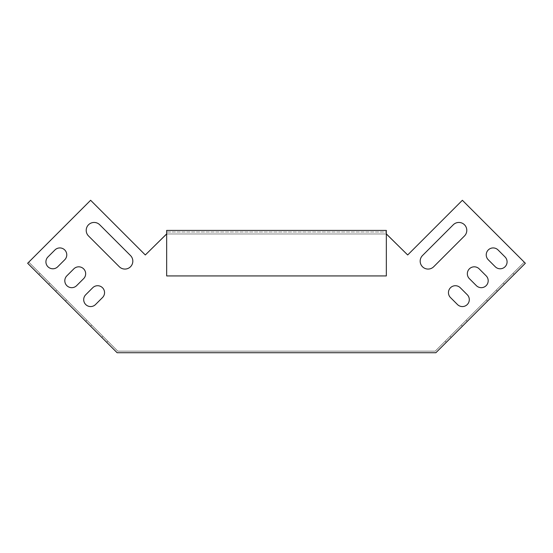 <?xml version="1.0" encoding="UTF-8"?>
<svg xmlns="http://www.w3.org/2000/svg" width="553" height="553" viewBox="0 0 553 553"><rect width="100%" height="100%" fill="white"/><g stroke="black" fill="none" stroke-linecap="round" stroke-linejoin="round"><path stroke-width="0.41" stroke-dasharray="2.77 2.07" d="M386.34 233.974L166.66 233.974M469.373 278.65L476.368 285.645A6.926 6.926 0 0 0 486.163 285.645A6.926 6.926 0 0 0 486.163 275.85L479.168 268.848A6.926 6.926 0 0 0 469.373 268.848A6.926 6.926 0 0 0 469.373 278.65A6.926 6.926 0 0 1 469.373 268.848A6.926 6.926 0 0 1 479.168 268.848L486.163 275.85A6.926 6.926 0 0 1 486.163 285.645A6.926 6.926 0 0 1 476.368 285.645L469.373 278.65L476.368 285.645M433.683 266.753L464.472 235.965A7.915 7.915 0 0 0 464.472 224.767A7.915 7.915 0 0 0 453.28 224.767L422.492 255.555A7.915 7.915 0 0 0 422.492 266.753A7.915 7.915 0 0 0 433.683 266.753A7.915 7.915 0 0 1 422.492 266.753A7.915 7.915 0 0 1 422.492 255.555L453.28 224.767A7.915 7.915 0 0 1 464.472 224.767A7.915 7.915 0 0 1 464.472 235.965L433.683 266.753L464.472 235.965A7.915 7.915 0 0 0 464.472 224.767A7.915 7.915 0 0 0 453.28 224.767L422.492 255.555M117.775 351.141L435.225 351.141L524.23 262.136L462.377 200.276L407.685 254.968L386.692 233.974L166.308 233.974L145.315 254.968L90.623 200.276L28.77 262.136L117.775 351.141L435.225 351.141L524.23 262.136L462.377 200.276L407.685 254.968L386.692 233.974L166.308 233.974L145.315 254.968L90.623 200.276L27.65 263.256L117.118 352.724L435.882 352.724L525.35 263.256L462.377 200.276L407.685 254.968L386.692 233.974L166.308 233.974L145.315 254.968L90.623 200.276L28.77 262.136L117.775 351.141M54.941 249.956L47.945 256.958A6.926 6.926 0 0 0 47.945 266.753A6.926 6.926 0 0 0 57.74 266.753A6.926 6.926 0 0 1 47.945 266.753A6.926 6.926 0 0 1 47.945 256.958L54.941 249.956A6.926 6.926 0 0 1 64.736 249.956A6.926 6.926 0 0 1 64.736 259.758L57.74 266.753L64.736 259.758A6.926 6.926 0 0 0 64.736 249.956A6.926 6.926 0 0 0 54.941 249.956L47.945 256.958A6.926 6.926 0 0 0 47.945 266.753A6.926 6.926 0 0 0 57.74 266.753L64.736 259.758M88.528 235.965A7.915 7.915 0 0 1 88.528 224.767A7.915 7.915 0 0 1 99.72 224.767L130.508 255.555A7.915 7.915 0 0 1 130.508 266.753A7.915 7.915 0 0 1 119.317 266.753L88.528 235.965L119.317 266.753A7.915 7.915 0 0 0 130.508 266.753A7.915 7.915 0 0 0 130.508 255.555L99.72 224.767A7.915 7.915 0 0 0 88.528 224.767A7.915 7.915 0 0 0 88.528 235.965L119.317 266.753A7.915 7.915 0 0 0 130.508 266.753A7.915 7.915 0 0 0 130.508 255.555L99.72 224.767A7.915 7.915 0 0 0 88.528 224.767A7.915 7.915 0 0 0 88.528 235.965M76.632 285.645A6.926 6.926 0 0 1 66.837 285.645A6.926 6.926 0 0 1 66.837 275.85L73.832 268.848A6.926 6.926 0 0 1 83.627 268.848A6.926 6.926 0 0 1 83.627 278.65L76.632 285.645L83.627 278.65A6.926 6.926 0 0 0 83.627 268.848A6.926 6.926 0 0 0 73.832 268.848L66.837 275.85A6.926 6.926 0 0 0 66.837 285.645A6.926 6.926 0 0 0 76.632 285.645L83.627 278.65M95.524 304.537A6.926 6.926 0 0 1 85.729 304.537A6.926 6.926 0 0 1 85.729 294.742L92.724 287.747A6.926 6.926 0 0 1 102.519 287.747A6.926 6.926 0 0 1 102.519 297.542L95.524 304.537L102.519 297.542A6.926 6.926 0 0 0 102.519 287.747A6.926 6.926 0 0 0 92.724 287.747L85.729 294.742A6.926 6.926 0 0 0 85.729 304.537A6.926 6.926 0 0 0 95.524 304.537L102.519 297.542M488.264 259.758L495.26 266.753A6.926 6.926 0 0 0 505.055 266.753A6.926 6.926 0 0 0 505.055 256.958L498.059 249.956A6.926 6.926 0 0 0 488.264 249.956A6.926 6.926 0 0 0 488.264 259.758A6.926 6.926 0 0 1 488.264 249.956A6.926 6.926 0 0 1 498.059 249.956L505.055 256.958A6.926 6.926 0 0 1 505.055 266.753A6.926 6.926 0 0 1 495.26 266.753L488.264 259.758L495.26 266.753M450.481 297.542L457.476 304.537A6.926 6.926 0 0 0 467.271 304.537A6.926 6.926 0 0 0 467.271 294.742L460.276 287.747A6.926 6.926 0 0 0 450.481 287.747A6.926 6.926 0 0 0 450.481 297.542A6.926 6.926 0 0 1 450.481 287.747A6.926 6.926 0 0 1 460.276 287.747L467.271 294.742A6.926 6.926 0 0 1 467.271 304.537A6.926 6.926 0 0 1 457.476 304.537L450.481 297.542L457.476 304.537M479.168 268.848L486.163 275.85M73.832 268.848L66.837 275.85M92.724 287.747L85.729 294.742M498.059 249.956L505.055 256.958M460.276 287.747L467.271 294.742M497.361 291.244L487.566 301.039L497.361 291.244L487.566 301.039L497.361 291.244L487.566 301.039L497.361 291.244L487.566 301.039L497.361 291.244L496.241 290.125L486.446 299.92L496.241 290.125L486.446 299.92L496.241 290.125L486.446 299.92L496.241 290.125L486.446 299.92L496.241 290.125L497.361 291.244M514.152 274.447L504.357 284.242L514.152 274.447L504.357 284.242L514.152 274.447L504.357 284.242L514.152 274.447L504.357 284.242L514.152 274.447L513.032 273.327L503.237 283.122L513.032 273.327L503.237 283.122L513.032 273.327L503.237 283.122L513.032 273.327L503.237 283.122L513.032 273.327L514.152 274.447M462.377 326.229L451.179 337.427L462.377 326.229L461.257 325.109L466.151 320.208L450.059 336.307L461.257 325.109L462.377 326.229M451.179 337.427L446.278 342.321L451.179 337.427L450.059 336.307L445.165 341.201L450.059 336.307L451.179 337.427M66.554 299.92L56.759 290.125L66.554 299.92L56.759 290.125L66.554 299.92L56.759 290.125L66.554 299.92L56.759 290.125L66.554 299.92L65.434 301.039L55.639 291.244L65.434 301.039L55.639 291.244L65.434 301.039L55.639 291.244L65.434 301.039L55.639 291.244L65.434 301.039L66.554 299.92M49.763 283.122L39.968 273.327L49.763 283.122L39.968 273.327L49.763 283.122L39.968 273.327L49.763 283.122L39.968 273.327L49.763 283.122L48.643 284.242L38.848 274.447L48.643 284.242L38.848 274.447L48.643 284.242L38.848 274.447L48.643 284.242L38.848 274.447L48.643 284.242L49.763 283.122M91.743 325.109L102.941 336.307L91.743 325.109L90.623 326.229L85.729 321.328L101.821 337.427L90.623 326.229L91.743 325.109M102.941 336.307L107.835 341.201L102.941 336.307L101.821 337.427L106.722 342.321L101.821 337.427L102.941 336.307M38.848 274.447L39.968 273.327L38.848 274.447M55.639 291.244L56.759 290.125L55.639 291.244M504.357 284.242L503.237 283.122L504.357 284.242M487.566 301.039L486.446 299.92L487.566 301.039M386.34 230.414L166.66 230.414L166.66 275.933L166.66 231.997L386.34 231.997L386.34 275.933L386.34 231.997L166.66 231.997L166.66 275.933L386.34 275.933L166.66 275.933L386.34 275.933L386.34 230.414M85.729 321.328L86.849 320.208M106.722 342.321L107.835 341.201M467.271 321.328L466.151 320.208M446.278 342.321L445.165 341.201"/><path stroke-width="0.83" d="M486.163 275.85A6.926 6.926 0 0 1 486.163 285.645A6.926 6.926 0 0 1 476.368 285.645L469.373 278.65A6.926 6.926 0 0 1 469.373 268.848A6.926 6.926 0 0 1 479.168 268.848L486.163 275.85A6.926 6.926 0 0 1 486.163 285.645A6.926 6.926 0 0 1 476.368 285.645M453.28 224.767A7.915 7.915 0 0 1 464.472 224.767A7.915 7.915 0 0 1 464.472 235.965L433.683 266.753A7.915 7.915 0 0 1 422.492 266.753A7.915 7.915 0 0 1 422.492 255.555L453.28 224.767M386.34 233.974L407.685 254.968L462.377 200.276L525.35 263.256L435.882 352.724L117.118 352.724L27.65 263.256L90.623 200.276L145.315 254.968L166.66 233.974M57.74 266.753L64.736 259.758A6.926 6.926 0 0 0 64.736 249.956A6.926 6.926 0 0 0 54.941 249.956L47.945 256.958A6.926 6.926 0 0 0 47.945 266.753A6.926 6.926 0 0 0 57.74 266.753M88.528 235.965L119.317 266.753A7.915 7.915 0 0 0 130.508 266.753A7.915 7.915 0 0 0 130.508 255.555L99.72 224.767A7.915 7.915 0 0 0 88.528 224.767A7.915 7.915 0 0 0 88.528 235.965M76.632 285.645L83.627 278.65A6.926 6.926 0 0 0 83.627 268.848A6.926 6.926 0 0 0 73.832 268.848L66.837 275.85A6.926 6.926 0 0 0 66.837 285.645A6.926 6.926 0 0 0 76.632 285.645A6.926 6.926 0 0 1 66.837 285.645A6.926 6.926 0 0 1 66.837 275.85M95.524 304.537L102.519 297.542A6.926 6.926 0 0 0 102.519 287.747A6.926 6.926 0 0 0 92.724 287.747L85.729 294.742A6.926 6.926 0 0 0 85.729 304.537A6.926 6.926 0 0 0 95.524 304.537A6.926 6.926 0 0 1 85.729 304.537A6.926 6.926 0 0 1 85.729 294.742M505.055 256.958A6.926 6.926 0 0 1 505.055 266.753A6.926 6.926 0 0 1 495.26 266.753L488.264 259.758A6.926 6.926 0 0 1 488.264 249.956A6.926 6.926 0 0 1 498.059 249.956L505.055 256.958A6.926 6.926 0 0 1 505.055 266.753A6.926 6.926 0 0 1 495.26 266.753M467.271 294.742A6.926 6.926 0 0 1 467.271 304.537A6.926 6.926 0 0 1 457.476 304.537L450.481 297.542A6.926 6.926 0 0 1 450.481 287.747A6.926 6.926 0 0 1 460.276 287.747L467.271 294.742A6.926 6.926 0 0 1 467.271 304.537A6.926 6.926 0 0 1 457.476 304.537M469.373 278.65A6.926 6.926 0 0 1 469.373 268.848A6.926 6.926 0 0 1 479.168 268.848M433.683 266.753A7.915 7.915 0 0 1 422.492 266.753A7.915 7.915 0 0 1 422.492 255.555M64.736 259.758A6.926 6.926 0 0 0 64.736 249.956A6.926 6.926 0 0 0 54.941 249.956M83.627 278.65A6.926 6.926 0 0 0 83.627 268.848A6.926 6.926 0 0 0 73.832 268.848M102.519 297.542A6.926 6.926 0 0 0 102.519 287.747A6.926 6.926 0 0 0 92.724 287.747M488.264 259.758A6.926 6.926 0 0 1 488.264 249.956A6.926 6.926 0 0 1 498.059 249.956M450.481 297.542A6.926 6.926 0 0 1 450.481 287.747A6.926 6.926 0 0 1 460.276 287.747M386.34 230.414L166.66 230.414L166.66 275.933L386.34 275.933L386.34 230.414"/></g></svg>

